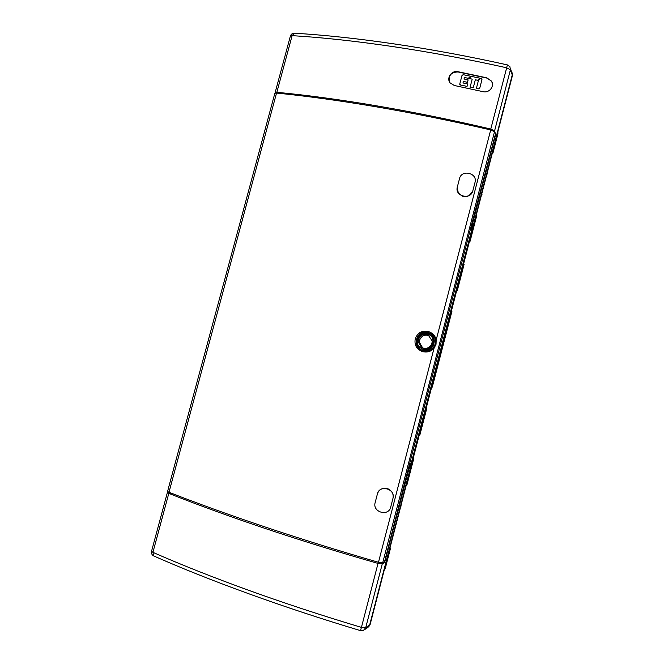 <?xml version="1.0" encoding="UTF-8"?>
<svg xmlns="http://www.w3.org/2000/svg" width="664" height="664" viewBox="0 0 664 664"><rect width="100%" height="100%" fill="white"/><g stroke="black" fill="none" stroke-linecap="round" stroke-linejoin="round"><path stroke-width="1" d="M221.56 291.031L168.581 487.617L167.602 491.46L168.988 492.265L276.531 93.068L274.904 93.234L273.858 96.952L223.278 284.873M276.531 93.068C306.594 96.048 339.918 100.646 376.521 106.862C413.257 113.137 451.312 120.823 490.704 129.928L494.522 131.721L495.51 133.879L472.477 221.295L471.116 232.242L411.771 461.131L407.563 471.606L472.477 221.295M223.237 284.814L221.56 291.015M171.055 493.07L168.971 492.256C197.391 503.412 229.478 514.998 265.243 527.017C301.166 539.06 338.906 550.821 378.472 562.292L434.057 348.177L436.032 344.317L436.182 339.985C435.567 336.689 433.667 334.15 430.479 332.373M407.563 471.606L384.506 561.943L382.696 562.84L378.472 562.292M421.366 351.14L422.877 351.679C427.409 352.659 431.127 351.497 434.057 348.177M472.743 191.066L469.265 195.448L468.161 196.005C467.049 196.635 465.223 196.735 462.684 196.287L458.409 193.149L457.164 188.003M377.982 492.555C379.609 488.92 382.995 487.7 388.133 488.887C391.951 490.845 393.594 493.842 393.063 497.851M435.194 343.911C436.19 338.034 434.015 333.917 428.662 331.543C422.121 330.116 417.648 332.564 415.224 338.906C414.22 345.106 416.618 349.297 422.42 351.488C428.695 352.493 432.953 349.969 435.194 343.911M427.525 332.365L429.226 332.971C438.663 336.889 433.741 352.634 423.698 350.617L422.827 350.443C411.29 347.961 416.203 329.103 427.525 332.365M431.21 334.249L428.189 332.863C417.191 329.684 412.219 347.903 423.366 350.559M428.147 333.884C432.629 335.611 434.48 338.881 433.708 343.703C431.683 348.841 428.048 350.708 422.802 349.314L421.159 348.409M432.903 343.338C433.658 338.333 431.666 335.063 426.935 333.527C422.254 332.996 419.1 334.98 417.482 339.47C416.71 343.803 418.262 346.94 422.138 348.882C427.317 350.268 430.911 348.417 432.903 343.338M432.181 340.947L431.965 343.097C430.621 346.907 427.965 348.666 423.997 348.384L421.433 347.421L418.195 341.852L418.42 339.702C420.271 335.104 423.532 333.536 428.197 334.98L432.181 340.947M428.197 334.98L429.077 335.644C424.553 334.241 421.391 335.768 419.598 340.217L419.382 342.259L422.553 347.72L421.433 347.421M422.553 347.72L423.956 348.376M407.945 471.531L412.095 461.181L471.39 232.491L472.743 221.668M418.195 341.852L419.382 342.259M459.455 178.873L457.371 186.858C454.3 196.478 471.1 200.387 472.892 190.56L474.976 182.55C478.022 172.881 461.231 169.046 459.455 178.865L459.455 178.865M377.335 494.24L375.193 502.449C372.047 512.342 388.905 516.99 390.772 506.839L392.905 498.614C396.026 488.712 379.177 484.139 377.335 494.24L377.335 494.24M498 132.783L492.945 153.077L492.588 152.122M482.703 190.261L481.682 194.187M487.874 170.299L486.928 173.935M394.565 530.245L395.487 526.668M399.894 509.695L400.89 505.827M456.749 290.351L457.338 290.45L456.857 289.952M463.663 263.691L464.119 264.28L457.338 290.442L464.111 264.297M476.437 214.43L476.843 215.194L470.087 241.264L469.498 241.19M476.843 215.194L470.095 241.248M470.087 241.248L469.656 240.576M487.31 174.01L487.069 173.404M482.056 194.262L481.807 193.705M451.437 310.852L451.935 311.275M432.272 387.145L451.943 311.267L432.272 387.145L431.691 387.012M426.23 408.086L426.836 408.136L426.263 407.97M419.963 434.621L426.836 408.136L419.963 434.629L419.341 434.671M413.24 458.185L413.896 458.044L413.332 457.853M406.99 484.662L413.888 458.052L406.999 484.645L406.318 484.894M400.807 506.142L401.263 505.943M395.395 527.042L395.86 526.784M389.934 548.115L390.432 548.572L389.693 549.028M368.553 627.007L370.072 624.716L512.45 75.505L512.367 73.264M367.35 627.812L369.64 625.081L512.284 74.883L511.952 72.077M497.95 133.688L492.945 153.085L492.29 153.284M384.971 568.957L390.424 548.589L385.253 568.533L384.307 569.82M384.24 570.069L384.805 569.446M495.41 133.663L494.572 130.916L490.779 129.057C412.734 110.656 336.341 97.898 276.846 92.304L275.145 92.586L275.261 93.085M275.701 92.993L278.98 93.317M168.324 491.974L167.394 492.464L168.805 493.377C197.142 504.673 229.171 516.335 264.886 528.37C300.759 540.413 338.474 552.099 378.032 563.412L382.265 563.894L384.605 562.649L383.692 562.35M172.706 493.717L168.075 492.447M495.825 133.738L472.735 222.789M408.493 470.519L384.605 562.649M370.072 624.716L512.268 74.874L510.525 68.417M168.805 493.377L152.919 552.348L153.683 555.926C208.977 580.369 282.656 607.336 360.494 630.626L363.482 630.393L365.723 627.663L369.624 625.073L367.424 627.762L364.519 629.696M167.394 492.464L151.55 551.253L152.919 552.348C181.048 564.715 212.912 577.34 248.502 590.238C284.25 603.153 321.891 615.536 361.423 627.389L378.032 563.412M290.317 36.271L292.118 35.64C351.97 39.3 428.604 50.356 506.682 67.786L507.354 64.898C429.957 47.65 353.953 36.752 294.384 33.208L292.118 35.64L276.846 92.304M491.418 81.049L486.787 77.821L457.928 71.695C451.628 70.16 446.158 78.111 450.109 82.875L454.309 85.49L483.176 91.69C489.376 93.275 494.854 86.054 491.418 81.049L486.878 78.086L458.036 71.961C451.229 72.11 448.358 75.364 449.428 81.738M492.165 82.693L491.509 81.323M419.988 339.105L419.399 341.387M168.058 492.514L171.744 493.344M481.276 78.46L480.529 78.31L478.454 80.444L476.387 88.362L478.578 88.827L479.757 88.113L481.973 79.572L481.276 78.46M476.37 88.777L476.387 88.362M469.091 78.476L471.166 76.352L479.715 78.136L477.632 80.269L475.324 79.788L473.266 87.706L470.145 87.042L472.204 79.132L469.091 78.476L469.074 78.9M470.129 87.457L470.145 87.042M475.308 80.211L475.324 79.788M477.615 80.693L477.632 80.269M479.69 78.559L479.715 78.136M470.344 76.177L463.19 74.683L462.019 75.397L459.795 83.896L460.484 85.009L467.024 86.386L467.663 83.954L462.991 82.967L463.389 81.448L467.431 82.303L468.07 79.871L464.02 79.016L464.418 77.497L468.269 78.31L470.336 76.609M467.016 86.801L467.024 86.386M467.647 84.37L467.663 83.954M463.381 81.871L463.389 81.448M467.423 82.718L467.431 82.303M468.062 80.294L468.07 79.871M464.418 77.929L464.418 77.497M468.261 78.734L468.269 78.31M436.182 339.985L490.704 129.928M382.696 562.84L494.522 131.721M494.572 130.916L510.417 69.836L512.45 75.505M497.925 133.846L497.892 133.364M360.494 630.626L361.423 627.389L365.723 627.663L382.265 563.894M151.591 551.103L151.55 551.253C151.168 553.369 151.873 554.921 153.683 555.926L153.799 555.976M490.779 129.057L506.682 67.786L510.417 69.836L509.902 66.69L507.362 64.898M481.948 79.995L481.973 79.572M422.42 351.488L422.877 351.679M429.857 333.461L429.226 332.971M422.138 348.882L422.802 349.314M294.285 33.2C292.351 33.233 291.048 34.196 290.367 36.088L275.145 92.586M459.812 84.818L459.803 84.403"/></g></svg>

